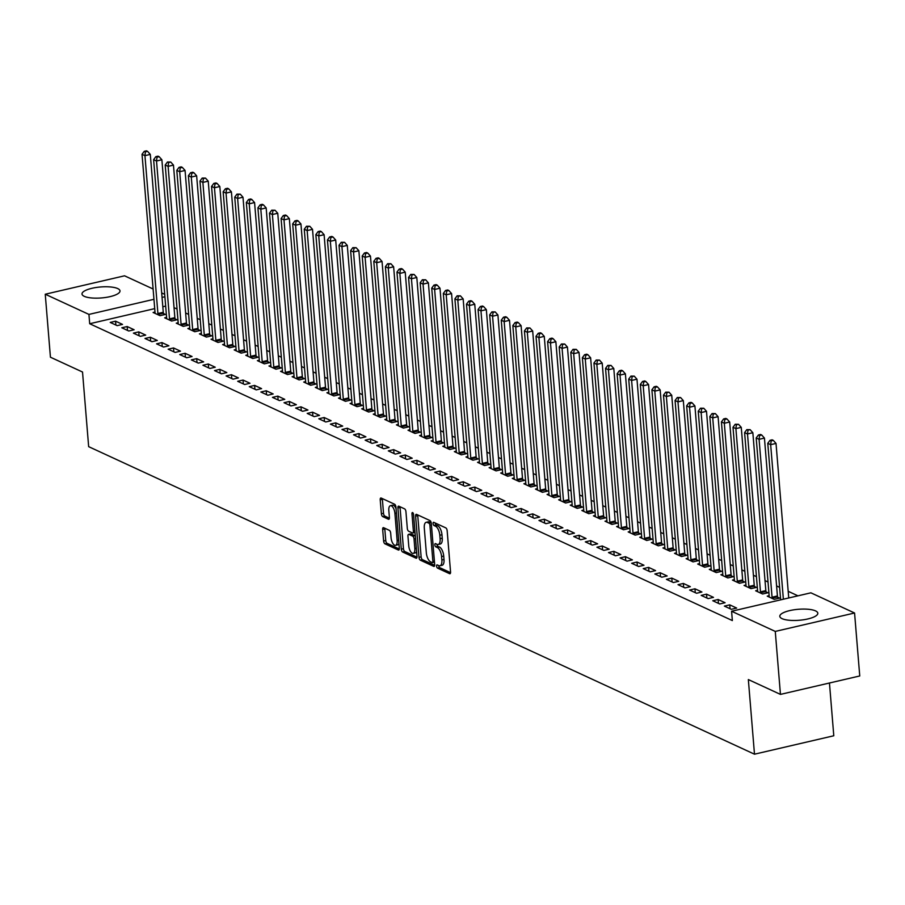<?xml version="1.0" encoding="UTF-8"?>
<svg xmlns="http://www.w3.org/2000/svg" width="905" height="905" viewBox="0 0 905 905"><rect width="100%" height="100%" fill="white"/><g stroke="black" fill="none" stroke-linecap="round" stroke-linejoin="round"><path stroke-width="1.36" d="M436.595 566.145A1.674 0.735 -103.1 0 0 437.522 568.114L449.604 573.691A2.398 1.041 -103.1 0 0 449.955 573.747A2.398 1.041 -103.1 0 0 450.554 571.926L447.161 530.726A2.398 1.041 -103.1 0 0 445.837 527.909L433.755 522.332A1.674 0.735 -103.1 0 0 433.506 522.298A1.674 0.735 -103.1 0 0 433.088 523.565A1.674 0.735 -103.1 0 0 434.015 525.534L435.577 526.258A7.681 3.337 -103.1 0 1 439.819 535.262L440.102 538.701A7.681 3.337 -103.1 0 1 438.201 544.493A7.681 3.337 -103.1 0 1 437.07 544.346L435.509 543.622A1.674 0.735 -103.1 0 0 435.26 543.588A1.674 0.735 -103.1 0 0 434.841 544.855A1.674 0.735 -103.1 0 0 435.769 546.824L437.33 547.548A7.681 3.337 -103.1 0 1 441.572 556.552L441.855 559.991A7.681 3.337 -103.1 0 1 439.954 565.783A7.681 3.337 -103.1 0 1 438.823 565.625L437.251 564.912A1.674 0.735 -103.1 0 0 437.002 564.878A1.674 0.735 -103.1 0 0 436.595 566.145M438.733 565.591A1.674 0.735 -103.1 0 0 438.733 565.648A1.674 0.735 -103.1 0 0 439.66 567.616L450.554 572.65M435.226 523.011A1.674 0.735 -103.1 0 0 435.237 523.067A1.674 0.735 -103.1 0 0 436.165 525.036L437.726 525.76L435.577 526.258M436.979 544.301A1.674 0.735 -103.1 0 0 436.979 544.358A1.674 0.735 -103.1 0 0 437.907 546.326L439.479 547.05L437.33 547.548M117.729 288.571A19.062 5.498 175.3 0 1 120.003 290.901A19.062 5.498 175.3 0 1 105.885 297.428A19.062 5.498 175.3 0 1 84.289 296.342A19.062 5.498 175.3 0 1 82.004 294.023A19.062 5.498 175.3 0 1 96.134 287.496A19.062 5.498 175.3 0 1 117.729 288.571M815.529 610.886A19.062 5.498 175.3 0 1 817.815 613.205A19.062 5.498 175.3 0 1 803.697 619.744A19.062 5.498 175.3 0 1 782.101 618.658A19.062 5.498 175.3 0 1 779.816 616.339A19.062 5.498 175.3 0 1 793.934 609.8A19.062 5.498 175.3 0 1 815.529 610.886M383.618 527.694A2.398 1.041 -103.1 0 0 383.256 527.638A2.398 1.041 -103.1 0 0 382.668 529.448L383.618 541.009A2.398 1.041 -103.1 0 0 384.942 543.826L398.358 550.025A2.398 1.041 -103.1 0 0 398.72 550.07A2.398 1.041 -103.1 0 0 399.309 548.26L395.926 507.06A2.398 1.041 -103.1 0 0 394.603 504.243L381.175 498.044A2.398 1.041 -103.1 0 0 380.824 497.999A2.398 1.041 -103.1 0 0 380.224 499.809L381.378 513.769A2.398 1.041 -103.1 0 0 382.702 516.585L388.449 519.244A2.398 1.041 -103.1 0 0 388.799 519.289A2.398 1.041 -103.1 0 0 389.399 517.479L388.822 510.556A6.414 2.794 -103.1 0 1 390.417 505.703A6.414 2.794 -103.1 0 1 394.908 513.361L397.137 540.489A6.414 2.794 -103.1 0 1 395.553 545.33A6.414 2.794 -103.1 0 1 391.051 537.683L390.689 533.158A2.398 1.041 -103.1 0 0 389.354 530.341L383.618 527.694M154.721 308.628L89.697 323.741L732.349 620.57L731.591 611.248L810.891 592.82L854.569 613.002L775.268 631.418L731.591 611.248M89.697 323.741L88.939 314.408L45.25 294.227L124.551 275.81L153.115 289M854.569 613.002L859.75 675.967L780.449 694.395L748.345 679.565L754.487 754.193L88.656 446.651L82.525 372.023L50.431 357.204L45.25 294.227M780.449 694.395L775.268 631.418M418.992 557.356A2.398 1.041 -103.1 0 0 420.316 560.161L433.733 566.36A2.398 1.041 -103.1 0 0 434.095 566.417A2.398 1.041 -103.1 0 0 434.683 564.607L431.3 523.395A2.398 1.041 -103.1 0 0 429.977 520.579L416.549 514.379A2.398 1.041 -103.1 0 0 416.198 514.334A2.398 1.041 -103.1 0 0 415.599 516.144L418.992 557.356L421.13 556.858A2.398 1.041 -103.1 0 0 422.454 559.663L434.683 565.32M416.051 558.193L402.623 551.993A2.398 1.041 -103.1 0 1 401.3 549.188L397.917 507.977A2.398 1.041 -103.1 0 1 398.505 506.167A2.398 1.041 -103.1 0 1 398.867 506.212L404.603 508.87A2.398 1.041 -103.1 0 1 405.938 511.687L407.307 528.396A2.398 1.041 -103.1 0 0 408.63 531.212L412.442 532.966A2.398 1.041 -103.1 0 0 412.793 533.011A2.398 1.041 -103.1 0 0 413.393 531.201L411.967 513.802A1.674 0.735 -103.1 0 1 412.375 512.535A1.674 0.735 -103.1 0 1 413.551 514.538L417.001 556.428A2.398 1.041 -103.1 0 1 416.402 558.249A2.398 1.041 -103.1 0 1 416.051 558.193L416.696 558.046M754.487 754.193L833.788 735.765L829.455 683.004M127.175 326.535L121.813 327.78L128.759 330.992L134.121 329.748L127.175 326.535L127.492 330.404M166.588 317.372L164.676 317.825L171.633 321.037L176.984 319.793L175.118 318.922M150.343 337.237L144.992 338.481L151.938 341.694L157.3 340.45L150.343 337.237L150.66 341.106M189.767 328.085L187.855 328.526L194.801 331.739L200.163 330.495L198.286 329.624M173.522 347.95L168.16 349.194L175.118 352.407L180.468 351.151L173.522 347.95L173.839 351.807M212.947 338.787L211.023 339.228L217.981 342.441L223.343 341.196L221.465 340.325M196.69 358.652L191.34 359.896L198.286 363.109L203.648 361.864L196.69 358.652L197.019 362.52M236.115 349.488L234.203 349.93L241.16 353.142L246.511 351.898L244.644 351.038M219.87 369.353L214.508 370.598L221.465 373.81L226.827 372.566L219.87 369.353L220.186 373.222M259.294 360.19L257.382 360.643L264.328 363.855L269.69 362.611L267.812 361.74M243.049 380.055L237.687 381.299L244.644 384.512L249.995 383.268L243.049 380.055L243.366 383.924M282.473 370.903L280.55 371.344L287.507 374.557L292.869 373.313L290.991 372.441M266.217 390.768L260.866 392.012L267.812 395.225L273.174 393.969L266.217 390.768L266.534 394.625M305.641 381.605L303.729 382.046L310.687 385.259L316.037 384.014L314.159 383.143M289.396 401.469L284.034 402.714L290.991 405.926L296.354 404.682L289.396 401.469L289.713 405.338M328.82 392.306L326.909 392.759L333.855 395.96L339.217 394.716L337.339 393.856M312.576 412.171L307.214 413.415L314.171 416.628L319.522 415.384L312.576 412.171L312.892 416.04M352 403.008L350.077 403.46L357.034 406.673L362.396 405.429L360.518 404.558M335.744 422.873L330.393 424.117L337.339 427.33L342.701 426.085L335.744 422.873L336.06 426.741M375.168 413.721L373.256 414.162L380.213 417.375L385.564 416.13L383.686 415.259M358.923 433.586L353.561 434.83L360.518 438.043L365.88 436.798L358.923 433.586L359.24 437.443M398.347 424.422L396.435 424.864L403.381 428.076L408.743 426.832L406.865 425.972M382.102 444.287L376.74 445.531L383.697 448.744L389.048 447.5L382.102 444.287L382.419 448.156M421.515 435.124L419.603 435.577L426.56 438.778L431.911 437.534L430.045 436.674M405.27 454.989L399.92 456.233L406.865 459.446L412.228 458.202L405.27 454.989L405.587 458.858M444.694 445.826L442.783 446.278L449.728 449.491L455.091 448.247L453.213 447.375M428.45 465.69L423.088 466.935L430.045 470.148L435.396 468.903L428.45 465.69L428.766 469.559M467.874 456.539L465.962 456.98L472.908 460.193L478.27 458.948L476.392 458.077M451.629 476.403L446.267 477.648L453.213 480.86L458.575 479.616L451.629 476.403L451.946 480.261M491.042 467.24L489.13 467.681L496.087 470.894L501.438 469.65L499.571 468.79M474.797 487.105L469.435 488.349L476.392 491.562L481.754 490.318L474.797 487.105L475.114 490.974M514.221 477.942L512.309 478.394L519.255 481.596L524.617 480.351L522.739 479.492M497.976 497.807L492.614 499.051L499.571 502.264L504.922 501.019L497.976 497.807L498.293 501.675M537.4 488.655L535.477 489.096L542.434 492.309L547.797 491.064L545.919 490.193M521.144 508.508L515.793 509.764L522.739 512.965L528.101 511.721L521.144 508.508L521.472 512.377M560.568 499.356L558.657 499.798L565.614 503.01L570.965 501.766L569.098 500.895M544.324 519.221L538.961 520.466L545.919 523.678L551.281 522.434L544.324 519.221L544.64 523.09M583.748 510.058L581.836 510.499L588.782 513.712L594.144 512.468L592.266 511.608M567.503 529.923L562.141 531.167L569.098 534.38L574.449 533.135L567.503 529.923L567.82 533.792M606.927 520.76L605.004 521.212L611.961 524.414L617.323 523.169L615.445 522.309M590.671 540.624L585.32 541.869L592.266 545.082L597.628 543.837L590.671 540.624L590.988 544.493M630.095 531.473L628.183 531.914L635.14 535.127L640.491 533.882L638.613 533.011M613.85 551.326L608.488 552.582L615.445 555.783L620.807 554.539L613.85 551.326L614.167 555.195M653.274 542.174L651.362 542.615L658.308 545.828L663.67 544.584L661.793 543.713M637.03 562.039L631.667 563.283L638.625 566.496L643.975 565.252L637.03 562.039L637.346 565.908M676.442 552.876L674.53 553.317L681.488 556.53L686.85 555.285L684.972 554.426M660.198 572.741L654.847 573.985L661.793 577.198L667.155 575.953L660.198 572.741L660.514 576.609M699.622 563.577L697.71 564.03L704.667 567.231L710.018 565.987L708.14 565.127M683.377 583.442L678.015 584.687L684.972 587.899L690.334 586.655L683.377 583.442L683.694 587.311M722.801 574.29L720.889 574.732L727.835 577.944L733.197 576.7L731.319 575.829M706.556 594.155L701.194 595.4L708.151 598.601L713.502 597.357L706.556 594.155L706.873 598.013M745.969 584.992L744.057 585.433L751.014 588.646L756.365 587.402L754.499 586.531M729.724 604.857L724.373 606.101L731.319 609.314L736.681 608.07L729.724 604.857L730.041 608.726M769.148 595.694L767.236 596.135L774.182 599.348L779.544 598.103L777.667 597.243M165.66 306.094L162.821 306.75M797.961 595.829L788.187 591.304M779.612 587.345L776.592 585.954M768.017 581.994L765.008 580.603M756.433 576.643L753.424 575.252M744.849 571.293L741.829 569.901M733.265 565.942L730.245 564.55M721.67 560.591L718.661 559.2M710.086 555.229L707.065 553.837M698.502 549.878L695.481 548.487M686.906 544.527L683.897 543.136M675.322 539.176L672.302 537.785M663.738 533.826L660.718 532.434M652.143 528.475L649.134 527.083M640.559 523.124L637.539 521.733M628.975 517.773L625.955 516.37M617.38 512.411L614.371 511.02M605.796 507.06L602.787 505.669M594.212 501.709L591.191 500.318M582.616 496.359L579.607 494.967M571.032 491.008L568.023 489.616M559.448 485.657L556.428 484.266M547.853 480.306L544.844 478.915M536.269 474.955L533.26 473.553M524.685 469.593L521.665 468.202M513.09 464.242L510.081 462.851M501.506 458.892L498.497 457.5M489.922 453.541L486.901 452.149M478.326 448.19L475.317 446.798M466.742 442.839L463.733 441.448M455.158 437.488L452.138 436.097M443.574 432.138L440.554 430.735M431.979 426.775L428.97 425.384M420.395 421.425L417.375 420.033M408.811 416.074L405.791 414.682M397.216 410.723L394.207 409.332M385.632 405.372L382.611 403.981M374.048 400.021L371.027 398.63M362.452 394.671L359.443 393.279M350.869 389.308L347.848 387.917M339.285 383.958L336.264 382.566M327.689 378.607L324.68 377.215M316.105 373.256L313.096 371.865M304.521 367.905L301.501 366.514M292.926 362.554L289.917 361.163M281.342 357.204L278.333 355.812M269.758 351.853L266.737 350.45M258.163 346.491L255.153 345.099M246.579 341.14L243.569 339.748M234.995 335.789L231.974 334.398M223.399 330.438L220.39 329.047M211.815 325.087L208.806 323.696M200.231 319.737L197.211 318.345M188.636 314.386L185.627 312.994M177.052 309.035L174.043 307.632M757.564 590.343L755.652 590.784L762.598 593.997L767.96 592.752L766.083 591.893M718.14 599.506L712.778 600.75L719.735 603.963L725.086 602.719L718.14 599.506L718.457 603.364M734.385 579.641L732.473 580.082L739.419 583.295L744.781 582.051L742.903 581.18M694.961 588.793L689.61 590.037L696.556 593.25L701.918 592.006L694.961 588.793L695.278 592.662M711.206 568.928L709.294 569.381L716.251 572.594L721.602 571.349L719.735 570.478M671.793 578.091L666.431 579.336L673.388 582.549L678.739 581.304L671.793 578.091L672.11 581.96M688.038 558.227L686.126 558.668L693.072 561.881L698.434 560.636L696.556 559.776M648.614 567.39L643.251 568.634L650.209 571.847L655.571 570.602L648.614 567.39L648.93 571.259M664.858 547.525L662.946 547.966L669.904 551.179L675.254 549.935L673.377 549.064M625.434 556.688L620.083 557.933L627.029 561.145L632.391 559.89L625.434 556.688L625.751 560.546M641.69 536.823L639.767 537.265L646.724 540.477L652.086 539.233L650.209 538.362M602.266 545.975L596.904 547.22L603.861 550.432L609.212 549.188L602.266 545.975L602.583 549.844M618.511 526.11L616.599 526.563L623.545 529.776L628.907 528.531L627.029 527.66M579.087 535.274L573.725 536.518L580.682 539.731L586.044 538.486L579.087 535.274L579.404 539.142M595.332 515.409L593.42 515.85L600.377 519.063L605.728 517.818L603.85 516.959M555.908 524.572L550.557 525.816L557.503 529.029L562.865 527.785L555.908 524.572L556.236 528.441M572.164 504.707L570.24 505.148L577.198 508.361L582.56 507.117L580.682 506.246M532.74 513.87L527.377 515.115L534.335 518.327L539.685 517.072L532.74 513.87L533.056 517.728M548.984 494.006L547.073 494.447L554.018 497.66L559.381 496.415L557.503 495.544M509.56 503.157L504.198 504.402L511.155 507.615L516.517 506.37L509.56 503.157L509.877 507.026M525.805 483.293L523.893 483.745L530.85 486.958L536.201 485.714L534.335 484.842M486.381 492.456L481.03 493.7L487.976 496.913L493.338 495.669L486.381 492.456L486.709 496.325M502.637 472.591L500.714 473.032L507.671 476.245L513.033 475.001L511.155 474.141M463.213 481.754L457.851 482.999L464.808 486.211L470.159 484.967L463.213 481.754L463.53 485.623M479.458 461.889L477.546 462.331L484.492 465.543L489.854 464.299L487.976 463.428M440.034 471.053L434.683 472.297L441.629 475.498L446.991 474.254L440.034 471.053L440.35 474.91M456.278 451.188L454.367 451.629L461.324 454.842L466.675 453.597L464.808 452.726M416.866 460.34L411.504 461.584L418.449 464.797L423.812 463.552L416.866 460.34L417.182 464.208M433.11 440.475L431.199 440.927L438.144 444.14L443.507 442.884L441.629 442.025M393.686 449.638L388.324 450.882L395.281 454.095L400.644 452.851L393.686 449.638L394.003 453.507M409.931 429.773L408.019 430.214L414.965 433.427L420.327 432.183L418.449 431.323M370.507 438.936L365.156 440.181L372.102 443.393L377.464 442.149L370.507 438.936L370.824 442.805M386.752 419.072L384.84 419.513L391.797 422.726L397.159 421.481L395.281 420.61M347.339 428.235L341.977 429.479L348.934 432.681L354.285 431.436L347.339 428.235L347.656 432.092M363.584 408.37L361.672 408.811L368.618 412.024L373.98 410.78L372.102 409.908M324.16 417.522L318.798 418.766L325.755 421.979L331.117 420.735L324.16 417.522L324.476 421.391M340.404 397.657L338.493 398.11L345.45 401.322L350.801 400.067L348.923 399.207M300.98 406.82L295.63 408.065L302.575 411.277L307.938 410.033L300.98 406.82L301.297 410.689M317.236 386.955L315.313 387.397L322.271 390.609L327.633 389.365L325.755 388.505M277.812 396.119L272.45 397.363L279.407 400.576L284.758 399.331L277.812 396.119L278.129 399.987M294.057 376.254L292.145 376.695L299.091 379.908L304.453 378.663L302.575 377.792M254.633 385.406L249.271 386.661L256.228 389.863L261.59 388.618L254.633 385.406L254.95 389.274M270.878 365.552L268.966 365.993L275.923 369.206L281.274 367.962L279.396 367.091M231.454 374.704L226.103 375.948L233.049 379.161L238.411 377.917L231.454 374.704L231.782 378.573M247.71 354.839L245.787 355.292L252.744 358.493L258.106 357.249L256.228 356.389M208.286 364.002L202.924 365.247L209.881 368.459L215.232 367.215L208.286 364.002L208.603 367.871M224.531 344.138L222.619 344.579L229.565 347.792L234.927 346.547L233.049 345.687M185.106 353.301L179.744 354.545L186.702 357.758L192.064 356.513L185.106 353.301L185.423 357.17M201.351 333.436L199.439 333.877L206.397 337.09L211.747 335.846L209.881 334.974M161.938 342.588L156.576 343.843L163.522 347.045L168.884 345.801L161.938 342.588L162.255 346.457M178.183 322.734L176.26 323.176L183.217 326.388L188.579 325.144L186.702 324.273M138.759 331.886L133.397 333.131L140.354 336.343L145.705 335.099L138.759 331.886L139.076 335.755M155.004 312.021L153.092 312.474L160.038 315.675L165.4 314.431L163.522 313.571M115.58 321.185L110.229 322.429L117.175 325.642L122.537 324.397L115.58 321.185L115.897 325.053M164.902 296.761L162.052 297.417M153.963 299.306L88.939 314.408M161.69 292.96L164.699 294.351M439.954 565.783L442.093 565.286A7.681 3.337 -103.1 0 0 444.004 559.482L441.855 559.991M439.479 547.05A7.681 3.337 -103.1 0 1 443.722 556.055L444.004 559.482M438.201 544.493L440.35 543.995A7.681 3.337 -103.1 0 0 442.251 538.204L440.102 538.701M437.726 525.76A7.681 3.337 -103.1 0 1 441.968 534.765L442.251 538.204M417.748 514.934A2.398 1.041 -103.1 0 0 417.748 515.646L421.13 556.858M432.217 562.582A1.674 0.735 -103.1 0 0 432.466 562.616A1.674 0.735 -103.1 0 0 432.884 561.349L429.909 525.183A1.674 0.735 -103.1 0 0 428.981 523.214L427.33 522.445A7.681 3.337 -103.1 0 0 426.198 522.298A7.681 3.337 -103.1 0 0 424.298 528.09L426.334 552.819A7.681 3.337 -103.1 0 0 430.576 561.824L432.217 562.582M432.681 562.48L434.366 562.084A1.674 0.735 -103.1 0 0 434.479 562.118M431.199 522.751A1.674 0.735 -103.1 0 0 431.131 522.717L428.981 523.214M426.198 522.298L428.348 521.8A7.681 3.337 -103.1 0 1 429.479 521.947L431.131 522.717M417.001 557.152L404.773 551.496L402.623 551.993M400.055 506.766A2.398 1.041 -103.1 0 0 400.055 507.479L403.449 548.679A2.398 1.041 -103.1 0 0 404.773 551.496M408.732 545.738A6.414 2.794 -103.1 0 0 413.223 553.385A6.414 2.794 -103.1 0 0 414.818 548.543L414.038 538.984A2.398 1.041 -103.1 0 0 412.703 536.167L408.902 534.414A2.398 1.041 -103.1 0 0 408.54 534.369A2.398 1.041 -103.1 0 0 407.951 536.179L408.732 545.738M413.223 553.385L415.372 552.887A6.414 2.794 -103.1 0 0 416.605 551.586M415.327 536.077A2.398 1.041 -103.1 0 0 414.852 535.669L412.703 536.167M410.384 534.063A2.398 1.041 -103.1 0 1 410.689 533.871A2.398 1.041 -103.1 0 1 411.04 533.916L414.852 535.669M395.553 545.33L397.691 544.833A6.414 2.794 -103.1 0 0 398.924 543.532M396.062 508.701A6.414 2.794 -103.1 0 0 392.555 505.205L390.417 505.703M382.374 498.598A2.398 1.041 -103.1 0 0 382.374 499.311L383.516 513.271A2.398 1.041 -103.1 0 0 384.84 516.088L389.399 518.192M384.806 528.237A2.398 1.041 -103.1 0 0 384.806 528.95L385.756 540.511A2.398 1.041 -103.1 0 0 387.08 543.328L399.309 548.973M788.73 597.967L776.026 443.427L770.664 444.672L767.768 443.326L780.642 599.845M783.368 599.212L770.664 444.672L771.15 440.859L773.3 440.362L772.146 439.83L769.997 440.328L771.15 440.859M767.768 443.326L769.997 440.328M773.3 440.362L776.026 443.427M777.983 598.465L777.576 596.87A2.444 1.063 76.9 0 1 777.418 595.954L764.442 438.077L759.08 439.321L756.184 437.975L769.159 595.863A2.444 1.063 76.9 0 1 769.148 596.7L769.114 597.006M772.316 598.488L772.214 598.115A2.444 1.063 76.9 0 1 772.056 597.198L759.08 439.321L759.567 435.509L761.716 435.011L760.551 434.479L758.413 434.977L759.567 435.509M756.184 437.975L758.413 434.977M761.716 435.011L764.442 438.077M766.399 593.114L765.981 591.508A2.444 1.063 76.9 0 1 765.834 590.603L752.847 432.714L747.496 433.959L744.6 432.624L757.576 590.513A2.444 1.063 76.9 0 1 757.564 591.338L757.519 591.655M760.72 593.137L760.63 592.764A2.444 1.063 76.9 0 1 760.472 591.847L747.496 433.959L747.983 430.158L750.121 429.66L746.817 429.626L747.983 430.158M744.6 432.624L746.817 429.626M750.121 429.66L752.847 432.714M754.815 587.764L754.397 586.157A2.444 1.063 76.9 0 1 754.238 585.252L741.263 427.364L735.901 428.608L733.005 427.273L745.992 585.162A2.444 1.063 76.9 0 1 745.98 585.988L745.935 586.304M749.136 587.775L749.035 587.402A2.444 1.063 76.9 0 1 748.888 586.497L735.901 428.608L736.399 424.807L738.537 424.309L735.233 424.264L736.399 424.807M733.005 427.273L735.233 424.264M738.537 424.309L741.263 427.364M743.22 582.413L742.813 580.806A2.444 1.063 76.9 0 1 742.654 579.901L729.679 422.013L724.317 423.257L721.421 421.922L734.396 579.811A2.444 1.063 76.9 0 1 734.385 580.637L734.351 580.953M737.552 582.424L737.451 582.051A2.444 1.063 76.9 0 1 737.292 581.146L724.317 423.257L724.803 419.456L726.953 418.958L725.787 418.415L723.649 418.913L724.803 419.456M721.421 421.922L723.649 418.913M726.953 418.958L729.679 422.013M731.636 577.062L731.217 575.456A2.444 1.063 76.9 0 1 731.07 574.551L718.084 416.662L712.733 417.906L709.837 416.572L722.812 574.449A2.444 1.063 76.9 0 1 722.801 575.286L722.756 575.591M725.957 577.073L725.867 576.7A2.444 1.063 76.9 0 1 725.708 575.795L712.733 417.906L713.219 414.105L715.357 413.608L712.054 413.562L713.219 414.105M709.837 416.572L712.054 413.562M715.357 413.608L718.084 416.662M720.052 571.711L719.633 570.105A2.444 1.063 76.9 0 1 719.475 569.2L706.5 411.311L701.137 412.556L698.241 411.221L711.228 569.098A2.444 1.063 76.9 0 1 711.217 569.935L711.172 570.24M714.373 571.722L714.271 571.349A2.444 1.063 76.9 0 1 714.124 570.444L701.137 412.556L701.635 408.743L703.773 408.246L700.47 408.212L701.635 408.743M698.241 411.221L700.47 408.212M703.773 408.246L706.5 411.311M708.457 566.349L708.049 564.754A2.444 1.063 76.9 0 1 707.891 563.838L694.916 405.96L689.553 407.205L686.657 405.87L699.633 563.747A2.444 1.063 76.9 0 1 699.622 564.584L699.588 564.89M702.789 566.372L702.687 565.998A2.444 1.063 76.9 0 1 702.529 565.082L689.553 407.205L690.04 403.392L692.189 402.895L691.024 402.363L688.886 402.861L690.04 403.392M686.657 405.87L688.886 402.861M692.189 402.895L694.916 405.96M696.873 560.998L696.465 559.403A2.444 1.063 76.9 0 1 696.307 558.487L683.32 400.61L677.969 401.854L675.073 400.508L688.049 558.396A2.444 1.063 76.9 0 1 688.038 559.233L687.992 559.539M691.194 561.021L691.103 560.648A2.444 1.063 76.9 0 1 690.945 559.731L677.969 401.854L678.456 398.042L680.594 397.544L677.291 397.51L678.456 398.042M675.073 400.508L677.291 397.51M680.594 397.544L683.32 400.61M685.289 555.647L684.87 554.052A2.444 1.063 76.9 0 1 684.712 553.136L671.736 395.247L666.374 396.503L663.478 395.157L676.465 553.046A2.444 1.063 76.9 0 1 676.454 553.871L676.408 554.188M679.61 555.67L679.519 555.297A2.444 1.063 76.9 0 1 679.361 554.38L666.374 396.503L666.872 392.691L669.01 392.193L665.707 392.159L666.872 392.691M663.478 395.157L665.707 392.159M669.01 392.193L671.736 395.247M673.693 550.297L673.286 548.69A2.444 1.063 76.9 0 1 673.128 547.785L660.152 389.897L654.79 391.141L651.894 389.806L664.87 547.695A2.444 1.063 76.9 0 1 664.858 548.521L664.824 548.837M668.026 550.319L667.924 549.935A2.444 1.063 76.9 0 1 667.766 549.03L654.79 391.141L655.277 387.34L657.426 386.842L656.261 386.311L654.123 386.808L655.277 387.34M651.894 389.806L654.123 386.808M657.426 386.842L660.152 389.897M662.109 544.946L661.702 543.339A2.444 1.063 76.9 0 1 661.544 542.434L648.557 384.546L643.206 385.79L640.31 384.455L653.286 542.344A2.444 1.063 76.9 0 1 653.274 543.17L653.229 543.486M656.43 544.957L656.34 544.584A2.444 1.063 76.9 0 1 656.182 543.679L643.206 385.79L643.693 381.989L645.831 381.491L644.677 380.948L642.539 381.446L643.693 381.989M640.31 384.455L642.539 381.446M645.831 381.491L648.557 384.546M650.525 539.595L650.107 537.989A2.444 1.063 76.9 0 1 649.948 537.084L636.973 379.195L631.611 380.439L628.715 379.105L641.702 536.993A2.444 1.063 76.9 0 1 641.69 537.819L641.645 538.136M644.846 539.606L644.756 539.233A2.444 1.063 76.9 0 1 644.598 538.328L631.611 380.439L632.109 376.638L634.247 376.141L630.943 376.095L632.109 376.638M628.715 379.105L630.943 376.095M634.247 376.141L636.973 379.195M638.93 534.244L638.523 532.638A2.444 1.063 76.9 0 1 638.364 531.733L625.389 373.844L620.027 375.089L617.131 373.754L630.106 531.631A2.444 1.063 76.9 0 1 630.095 532.468L630.061 532.774M633.262 534.255L633.161 533.882A2.444 1.063 76.9 0 1 633.014 532.977L620.027 375.089L620.513 371.288L622.663 370.79L621.497 370.247L619.359 370.745L620.513 371.288M617.131 373.754L619.359 370.745M622.663 370.79L625.389 373.844M627.346 528.893L626.939 527.287A2.444 1.063 76.9 0 1 626.78 526.382L613.794 368.493L608.443 369.738L605.547 368.403L618.522 526.28A2.444 1.063 76.9 0 1 618.511 527.117L618.466 527.423M621.667 528.905L621.577 528.531A2.444 1.063 76.9 0 1 621.418 527.626L608.443 369.738L608.929 365.925L611.067 365.428L607.775 365.394L608.929 365.925M605.547 368.403L607.775 365.394M611.067 365.428L613.794 368.493M615.762 523.531L615.343 521.936A2.444 1.063 76.9 0 1 615.196 521.02L602.21 363.143L596.848 364.387L593.952 363.041L606.938 520.929A2.444 1.063 76.9 0 1 606.927 521.766L606.882 522.072M610.083 523.554L609.993 523.181A2.444 1.063 76.9 0 1 609.834 522.264L596.848 364.387L597.345 360.575L599.483 360.077L596.18 360.043L597.345 360.575M593.952 363.041L596.18 360.043M599.483 360.077L602.21 363.143M604.178 518.18L603.759 516.585A2.444 1.063 76.9 0 1 603.601 515.669L590.626 357.792L585.264 359.036L582.367 357.69L595.343 515.579A2.444 1.063 76.9 0 1 595.332 516.416L595.298 516.721M598.499 518.203L598.397 517.83A2.444 1.063 76.9 0 1 598.25 516.913L585.264 359.036L585.75 355.224L587.899 354.726L586.734 354.194L584.596 354.692L585.75 355.224M582.367 357.69L584.596 354.692M587.899 354.726L590.626 357.792M592.583 512.83L592.175 511.235A2.444 1.063 76.9 0 1 592.017 510.318L579.03 352.43L573.68 353.685L570.784 352.339L583.759 510.228A2.444 1.063 76.9 0 1 583.748 511.054L583.714 511.37M586.904 512.852L586.813 512.479A2.444 1.063 76.9 0 1 586.655 511.563L573.68 353.685L574.166 349.873L576.304 349.375L573.012 349.341L574.166 349.873M570.784 352.339L573.012 349.341M576.304 349.375L579.03 352.43M580.999 507.479L580.58 505.872A2.444 1.063 76.9 0 1 580.433 504.967L567.446 347.079L562.084 348.323L559.188 346.988L572.175 504.877A2.444 1.063 76.9 0 1 572.164 505.703L572.118 506.019M575.32 507.49L575.229 507.117A2.444 1.063 76.9 0 1 575.071 506.212L562.084 348.323L562.582 344.522L564.72 344.024L561.417 343.99L562.582 344.522M559.188 346.988L561.417 343.99M564.72 344.024L567.446 347.079M569.415 502.128L568.996 500.522A2.444 1.063 76.9 0 1 568.838 499.617L555.862 341.728L550.5 342.972L547.604 341.638L560.591 499.526A2.444 1.063 76.9 0 1 560.568 500.352L560.534 500.669M563.736 502.139L563.634 501.766A2.444 1.063 76.9 0 1 563.487 500.861L550.5 342.972L550.987 339.171L553.136 338.674L551.971 338.131L549.833 338.628L550.987 339.171M547.604 341.638L549.833 338.628M553.136 338.674L555.862 341.728M557.819 496.777L557.412 495.171A2.444 1.063 76.9 0 1 557.254 494.266L544.267 336.377L538.916 337.622L536.02 336.287L548.996 494.175A2.444 1.063 76.9 0 1 548.984 495.001L548.95 495.318M552.152 496.788L552.05 496.415A2.444 1.063 76.9 0 1 551.892 495.51L538.916 337.622L539.403 333.821L541.552 333.323L540.387 332.78L538.249 333.278L539.403 333.821M536.02 336.287L538.249 333.278M541.552 333.323L544.267 336.377M546.235 491.426L545.817 489.82A2.444 1.063 76.9 0 1 545.67 488.915L532.683 331.026L527.321 332.271L524.425 330.936L537.412 488.813A2.444 1.063 76.9 0 1 537.4 489.65L537.355 489.956M540.557 491.438L540.466 491.064A2.444 1.063 76.9 0 1 540.308 490.159L527.321 332.271L527.819 328.458L529.957 327.961L526.653 327.927L527.819 328.458M524.425 330.936L526.653 327.927M529.957 327.961L532.683 331.026M534.651 486.076L534.233 484.469A2.444 1.063 76.9 0 1 534.074 483.564L521.099 325.676L515.737 326.92L512.841 325.585L525.828 483.462A2.444 1.063 76.9 0 1 525.805 484.299L525.771 484.605M528.973 486.087L528.871 485.714A2.444 1.063 76.9 0 1 528.724 484.809L515.737 326.92L516.223 323.108L518.373 322.61L517.207 322.078L515.069 322.576L516.223 323.108M512.841 325.585L515.069 322.576M518.373 322.61L521.099 325.676M523.056 480.713L522.649 479.118A2.444 1.063 76.9 0 1 522.49 478.202L509.515 320.325L504.153 321.569L501.257 320.223L514.232 478.112A2.444 1.063 76.9 0 1 514.221 478.949L514.187 479.254M517.389 480.736L517.287 480.363A2.444 1.063 76.9 0 1 517.128 479.446L504.153 321.569L504.639 317.757L506.789 317.259L505.624 316.727L503.485 317.225L504.639 317.757M501.257 320.223L503.485 317.225M506.789 317.259L509.515 320.325M511.472 475.363L511.054 473.768A2.444 1.063 76.9 0 1 510.906 472.851L497.92 314.974L492.569 316.218L489.662 314.872L502.648 472.761A2.444 1.063 76.9 0 1 502.637 473.598L502.592 473.903M505.793 475.385L505.703 475.012A2.444 1.063 76.9 0 1 505.544 474.096L492.569 316.218L493.055 312.406L495.193 311.908L491.89 311.874L493.055 312.406M489.662 314.872L491.89 311.874M495.193 311.908L497.92 314.974M499.888 470.012L499.47 468.417A2.444 1.063 76.9 0 1 499.311 467.5L486.336 309.612L480.974 310.856L478.078 309.521L491.064 467.41A2.444 1.063 76.9 0 1 491.053 468.236L491.008 468.552M494.209 470.034L494.107 469.661A2.444 1.063 76.9 0 1 493.96 468.745L480.974 310.856L481.46 307.055L483.609 306.557L482.444 306.026L480.306 306.524L481.46 307.055M478.078 309.521L480.306 306.524M483.609 306.557L486.336 309.612M488.293 464.661L487.885 463.055A2.444 1.063 76.9 0 1 487.727 462.15L474.752 304.261L469.39 305.505L466.494 304.171L479.469 462.059A2.444 1.063 76.9 0 1 479.458 462.885L479.424 463.202M482.625 464.672L482.523 464.299A2.444 1.063 76.9 0 1 482.365 463.394L469.39 305.505L469.876 301.704L472.025 301.207L470.86 300.675L468.722 301.173L469.876 301.704M466.494 304.171L468.722 301.173M472.025 301.207L474.752 304.261M476.709 459.31L476.29 457.704A2.444 1.063 76.9 0 1 476.143 456.799L463.156 298.91L457.806 300.155L454.898 298.82L467.885 456.708A2.444 1.063 76.9 0 1 467.874 457.534L467.828 457.851M471.03 459.321L470.939 458.948A2.444 1.063 76.9 0 1 470.781 458.043L457.806 300.155L458.292 296.354L460.43 295.856L457.127 295.811L458.292 296.354M454.898 298.82L457.127 295.811M460.43 295.856L463.156 298.91M465.125 453.959L464.706 452.353A2.444 1.063 76.9 0 1 464.548 451.448L451.572 293.559L446.21 294.804L443.314 293.469L456.301 451.357A2.444 1.063 76.9 0 1 456.29 452.183L456.244 452.5M459.446 453.971L459.344 453.597A2.444 1.063 76.9 0 1 459.197 452.692L446.21 294.804L446.697 291.003L448.846 290.505L447.692 289.962L445.543 290.46L446.697 291.003M443.314 293.469L445.543 290.46M448.846 290.505L451.572 293.559M453.529 448.609L453.122 447.002A2.444 1.063 76.9 0 1 452.964 446.097L439.988 288.209L434.626 289.453L431.73 288.118L444.706 445.995A2.444 1.063 76.9 0 1 444.694 446.832L444.66 447.138M447.862 448.62L447.76 448.247A2.444 1.063 76.9 0 1 447.602 447.342L434.626 289.453L435.113 285.641L437.262 285.143L436.097 284.611L433.959 285.109L435.113 285.641M431.73 288.118L433.959 285.109M437.262 285.143L439.988 288.209M441.945 443.246L441.527 441.651A2.444 1.063 76.9 0 1 441.38 440.735L428.393 282.858L423.042 284.102L420.146 282.767L433.122 440.644A2.444 1.063 76.9 0 1 433.11 441.482L433.065 441.787M436.267 443.269L436.176 442.896A2.444 1.063 76.9 0 1 436.018 441.991L423.042 284.102L423.529 280.29L425.667 279.792L422.364 279.758L423.529 280.29M420.146 282.767L422.364 279.758M425.667 279.792L428.393 282.858M430.361 437.896L429.943 436.301A2.444 1.063 76.9 0 1 429.785 435.384L416.809 277.507L411.447 278.751L408.551 277.405L421.538 435.294A2.444 1.063 76.9 0 1 421.526 436.131L421.481 436.436M424.683 437.918L424.581 437.545A2.444 1.063 76.9 0 1 424.434 436.629L411.447 278.751L411.945 274.939L414.083 274.441L410.78 274.407L411.945 274.939M408.551 277.405L410.78 274.407M414.083 274.441L416.809 277.507M418.766 432.545L418.359 430.95A2.444 1.063 76.9 0 1 418.201 430.033L405.225 272.156L399.863 273.401L396.967 272.054L409.942 429.943A2.444 1.063 76.9 0 1 409.931 430.78L409.897 431.085M413.099 432.567L412.997 432.194A2.444 1.063 76.9 0 1 412.838 431.278L399.863 273.401L400.349 269.588L402.499 269.09L401.334 268.559L399.196 269.057L400.349 269.588M396.967 272.054L399.196 269.057M402.499 269.09L405.225 272.156M407.182 427.194L406.764 425.588A2.444 1.063 76.9 0 1 406.617 424.683L393.63 266.794L388.279 268.038L385.383 266.704L398.358 424.592A2.444 1.063 76.9 0 1 398.347 425.418L398.302 425.735M401.503 427.217L401.413 426.843A2.444 1.063 76.9 0 1 401.254 425.927L388.279 268.038L388.765 264.237L390.903 263.74L387.6 263.706L388.765 264.237M385.383 266.704L387.6 263.706M390.903 263.74L393.63 266.794M395.598 421.843L395.18 420.237A2.444 1.063 76.9 0 1 395.021 419.332L382.046 261.443L376.684 262.688L373.788 261.353L386.774 419.241A2.444 1.063 76.9 0 1 386.763 420.067L386.718 420.384M389.919 421.854L389.829 421.481A2.444 1.063 76.9 0 1 389.67 420.576L376.684 262.688L377.181 258.887L379.319 258.389L378.166 257.846L376.016 258.355L377.181 258.887M373.788 261.353L376.016 258.355M379.319 258.389L382.046 261.443M384.003 416.492L383.596 414.886A2.444 1.063 76.9 0 1 383.437 413.981L370.462 256.092L365.1 257.337L362.204 256.002L375.179 413.89A2.444 1.063 76.9 0 1 375.168 414.716L375.134 415.033M378.335 416.504L378.233 416.13A2.444 1.063 76.9 0 1 378.075 415.225L365.1 257.337L365.586 253.536L367.735 253.038L366.57 252.495L364.432 252.993L365.586 253.536M362.204 256.002L364.432 252.993M367.735 253.038L370.462 256.092M372.419 411.142L372.012 409.535A2.444 1.063 76.9 0 1 371.853 408.63L358.866 250.742L353.516 251.986L350.62 250.651L363.595 408.528A2.444 1.063 76.9 0 1 363.584 409.365L363.539 409.671M366.74 411.153L366.649 410.78A2.444 1.063 76.9 0 1 366.491 409.875L353.516 251.986L354.002 248.185L356.14 247.687L352.837 247.642L354.002 248.185M350.62 250.651L352.837 247.642M356.14 247.687L358.866 250.742M360.835 405.791L360.416 404.184A2.444 1.063 76.9 0 1 360.258 403.279L347.282 245.391L341.92 246.635L339.024 245.3L352.011 403.178A2.444 1.063 76.9 0 1 352 404.015L351.955 404.32M355.156 405.802L355.065 405.429A2.444 1.063 76.9 0 1 354.907 404.524L341.92 246.635L342.418 242.823L344.556 242.325L341.253 242.291L342.418 242.823M339.024 245.3L341.253 242.291M344.556 242.325L347.282 245.391M349.24 400.429L348.832 398.834A2.444 1.063 76.9 0 1 348.674 397.917L335.698 240.04L330.336 241.284L327.44 239.949L340.416 397.827A2.444 1.063 76.9 0 1 340.404 398.664L340.371 398.969M343.572 400.451L343.47 400.078A2.444 1.063 76.9 0 1 343.312 399.173L330.336 241.284L330.823 237.472L332.972 236.974L331.807 236.443L329.669 236.94L330.823 237.472M327.44 239.949L329.669 236.94M332.972 236.974L335.698 240.04M337.656 395.078L337.248 393.483A2.444 1.063 76.9 0 1 337.09 392.566L324.103 234.689L318.752 235.934L315.856 234.587L328.832 392.476A2.444 1.063 76.9 0 1 328.82 393.313L328.775 393.618M331.977 395.1L331.886 394.727A2.444 1.063 76.9 0 1 331.728 393.811L318.752 235.934L319.239 232.121L321.377 231.623L320.223 231.092L318.085 231.59L319.239 232.121M315.856 234.587L318.085 231.59M321.377 231.623L324.103 234.689M326.072 389.727L325.653 388.132A2.444 1.063 76.9 0 1 325.506 387.216L312.519 229.338L307.157 230.583L304.261 229.237L317.248 387.125A2.444 1.063 76.9 0 1 317.236 387.962L317.191 388.268M320.393 389.75L320.302 389.376A2.444 1.063 76.9 0 1 320.144 388.46L307.157 230.583L307.655 226.77L309.793 226.273L306.49 226.239L307.655 226.77M304.261 229.237L306.49 226.239M309.793 226.273L312.519 229.338M314.488 384.376L314.069 382.77A2.444 1.063 76.9 0 1 313.911 381.865L300.935 223.976L295.573 225.221L292.677 223.886L305.652 381.774A2.444 1.063 76.9 0 1 305.641 382.6L305.607 382.917M308.809 384.399L308.707 384.025A2.444 1.063 76.9 0 1 308.56 383.109L295.573 225.221L296.059 221.42L298.209 220.922L297.044 220.39L294.906 220.888L296.059 221.42M292.677 223.886L294.906 220.888M298.209 220.922L300.935 223.976M302.892 379.025L302.485 377.419A2.444 1.063 76.9 0 1 302.327 376.514L289.34 218.625L283.989 219.87L281.093 218.535L294.068 376.423A2.444 1.063 76.9 0 1 294.057 377.249L294.012 377.566M297.213 379.037L297.123 378.663A2.444 1.063 76.9 0 1 296.964 377.758L283.989 219.87L284.475 216.069L286.614 215.571L285.46 215.028L283.322 215.526L284.475 216.069M281.093 218.535L283.322 215.526M286.614 215.571L289.34 218.625M291.308 373.675L290.89 372.068A2.444 1.063 76.9 0 1 290.743 371.163L277.756 213.275L272.394 214.519L269.498 213.184L282.484 371.073A2.444 1.063 76.9 0 1 282.473 371.898L282.428 372.215M285.629 373.686L285.539 373.313A2.444 1.063 76.9 0 1 285.38 372.408L272.394 214.519L272.891 210.718L275.03 210.22L271.726 210.175L272.891 210.718M269.498 213.184L271.726 210.175M275.03 210.22L277.756 213.275M279.724 368.324L279.306 366.717A2.444 1.063 76.9 0 1 279.147 365.812L266.172 207.924L260.81 209.168L257.914 207.833L270.889 365.711A2.444 1.063 76.9 0 1 270.878 366.548L270.844 366.853M274.045 368.335L273.944 367.962A2.444 1.063 76.9 0 1 273.796 367.057L260.81 209.168L261.296 205.367L263.446 204.869L262.28 204.326L260.142 204.824L261.296 205.367M257.914 207.833L260.142 204.824M263.446 204.869L266.172 207.924M268.129 362.973L267.722 361.367A2.444 1.063 76.9 0 1 267.563 360.462L254.577 202.573L249.226 203.817L246.33 202.482L259.305 360.36A2.444 1.063 76.9 0 1 259.294 361.197L259.26 361.502M262.461 362.984L262.36 362.611A2.444 1.063 76.9 0 1 262.201 361.706L249.226 203.817L249.712 200.005L251.862 199.507L250.696 198.976L248.558 199.473L249.712 200.005M246.33 202.482L248.558 199.473M251.862 199.507L254.577 202.573M256.545 357.611L256.126 356.016A2.444 1.063 76.9 0 1 255.979 355.099L242.993 197.222L237.63 198.467L234.734 197.12L247.721 355.009A2.444 1.063 76.9 0 1 247.71 355.846L247.665 356.151M250.866 357.633L250.776 357.26A2.444 1.063 76.9 0 1 250.617 356.344L237.63 198.467L238.128 194.654L240.266 194.156L236.963 194.123L238.128 194.654M234.734 197.12L236.963 194.123M240.266 194.156L242.993 197.222M244.961 352.26L244.542 350.665A2.444 1.063 76.9 0 1 244.384 349.749L231.409 191.871L226.046 193.116L223.15 191.77L236.137 349.658A2.444 1.063 76.9 0 1 236.115 350.495L236.081 350.801M239.282 352.283L239.18 351.909A2.444 1.063 76.9 0 1 239.033 350.993L226.046 193.116L226.533 189.303L228.682 188.806L227.517 188.274L225.379 188.772L226.533 189.303M223.15 191.77L225.379 188.772M228.682 188.806L231.409 191.871M233.366 346.909L232.958 345.314A2.444 1.063 76.9 0 1 232.8 344.398L219.825 186.509L214.462 187.765L211.566 186.419L224.542 344.307A2.444 1.063 76.9 0 1 224.531 345.133L224.497 345.45M227.698 346.932L227.596 346.558A2.444 1.063 76.9 0 1 227.438 345.642L214.462 187.765L214.949 183.953L217.098 183.455L215.933 182.923L213.795 183.421L214.949 183.953M211.566 186.419L213.795 183.421M217.098 183.455L219.825 186.509M221.782 341.558L221.363 339.952A2.444 1.063 76.9 0 1 221.216 339.047L208.229 181.158L202.878 182.403L199.971 181.068L212.958 338.956A2.444 1.063 76.9 0 1 212.947 339.782L212.901 340.099M216.103 341.581L216.012 341.196A2.444 1.063 76.9 0 1 215.854 340.291L202.878 182.403L203.365 178.602L205.503 178.104L202.2 178.07L203.365 178.602M199.971 181.068L202.2 178.07M205.503 178.104L208.229 181.158M210.198 336.208L209.779 334.601A2.444 1.063 76.9 0 1 209.621 333.696L196.645 175.808L191.283 177.052L188.387 175.717L201.374 333.606A2.444 1.063 76.9 0 1 201.351 334.431L201.317 334.748M204.519 336.219L204.417 335.846A2.444 1.063 76.9 0 1 204.27 334.94L191.283 177.052L191.77 173.251L193.919 172.753L192.754 172.21L190.616 172.708L191.77 173.251M188.387 175.717L190.616 172.708M193.919 172.753L196.645 175.808M198.602 330.857L198.195 329.25A2.444 1.063 76.9 0 1 198.037 328.345L185.061 170.457L179.699 171.701L176.803 170.366L189.779 328.255A2.444 1.063 76.9 0 1 189.767 329.081L189.733 329.397M192.935 330.868L192.833 330.495A2.444 1.063 76.9 0 1 192.674 329.59L179.699 171.701L180.186 167.9L182.335 167.402L181.17 166.859L179.032 167.357L180.186 167.9M176.803 170.366L179.032 167.357M182.335 167.402L185.061 170.457M187.018 325.506L186.6 323.9A2.444 1.063 76.9 0 1 186.453 322.995L173.466 165.106L168.115 166.35L165.208 165.015L178.195 322.893A2.444 1.063 76.9 0 1 178.183 323.73L178.138 324.035M181.339 325.517L181.249 325.144A2.444 1.063 76.9 0 1 181.091 324.239L168.115 166.35L168.602 162.549L170.74 162.04L167.436 162.006L168.602 162.549M165.208 165.015L167.436 162.006M170.74 162.04L173.466 165.106M175.434 320.155L175.016 318.549A2.444 1.063 76.9 0 1 174.857 317.644L161.882 159.755L156.52 161L153.624 159.665L166.611 317.542A2.444 1.063 76.9 0 1 166.599 318.379L166.554 318.684M169.755 320.166L169.654 319.793A2.444 1.063 76.9 0 1 169.507 318.888L156.52 161L157.006 157.187L159.156 156.689L158.002 156.158L155.852 156.655L157.006 157.187M153.624 159.665L155.852 156.655M159.156 156.689L161.882 159.755M163.839 314.793L163.432 313.198A2.444 1.063 76.9 0 1 163.273 312.282L150.298 154.404L144.936 155.649L142.04 154.303L155.015 312.191A2.444 1.063 76.9 0 1 155.004 313.028L154.97 313.334M158.171 314.816L158.07 314.442A2.444 1.063 76.9 0 1 157.911 313.526L144.936 155.649L145.422 151.836L147.572 151.339L146.406 150.807L144.268 151.305L145.422 151.836M142.04 154.303L144.268 151.305M147.572 151.339L150.298 154.404M439.66 567.616L437.522 568.114M436.165 525.036L434.015 525.534M437.907 546.326L435.769 546.824M443.722 556.055L441.572 556.552M441.968 534.765L439.819 535.262M450.26 573.544L449.604 573.691M417.748 515.646L415.599 516.144M434.389 566.213L433.733 566.36M422.454 559.663L420.316 560.161M434.389 560.998L432.884 561.349M431.414 524.832L429.909 525.183M429.479 521.947L427.33 522.445M403.449 548.679L401.3 549.188M400.055 507.479L397.917 507.977M414.897 530.85L413.393 531.201M413.314 513.497L411.967 513.802M416.323 548.192L414.818 548.543M415.531 538.633L414.038 538.984M411.04 533.916L408.902 534.414M398.641 540.138L397.137 540.489M396.413 513.011L394.908 513.361M389.093 519.085L388.449 519.244M384.84 516.088L382.702 516.585M383.516 513.271L381.378 513.769M382.374 499.311L380.224 499.809M399.015 549.878L398.358 550.025M387.08 543.328L384.942 543.826M385.756 540.511L383.618 541.009M384.806 528.95L382.668 529.448M777.576 596.87L772.214 598.115M777.418 595.954L772.056 597.198M765.981 591.508L760.63 592.764M765.834 590.603L760.472 591.847M754.397 586.157L749.035 587.402M754.238 585.252L748.888 586.497M742.813 580.806L737.451 582.051M742.654 579.901L737.292 581.146M731.217 575.456L725.867 576.7M731.07 574.551L725.708 575.795M719.633 570.105L714.271 571.349M719.475 569.2L714.124 570.444M708.049 564.754L702.687 565.998M707.891 563.838L702.529 565.082M696.465 559.403L691.103 560.648M696.307 558.487L690.945 559.731M684.87 554.052L679.519 555.297M684.712 553.136L679.361 554.38M673.286 548.69L667.924 549.935M673.128 547.785L667.766 549.03M661.702 543.339L656.34 544.584M661.544 542.434L656.182 543.679M650.107 537.989L644.756 539.233M649.948 537.084L644.598 538.328M638.523 532.638L633.161 533.882M638.364 531.733L633.014 532.977M626.939 527.287L621.577 528.531M626.78 526.382L621.418 527.626M615.343 521.936L609.993 523.181M615.196 521.02L609.834 522.264M603.759 516.585L598.397 517.83M603.601 515.669L598.25 516.913M592.175 511.235L586.813 512.479M592.017 510.318L586.655 511.563M580.58 505.872L575.229 507.117M580.433 504.967L575.071 506.212M568.996 500.522L563.634 501.766M568.838 499.617L563.487 500.861M557.412 495.171L552.05 496.415M557.254 494.266L551.892 495.51M545.817 489.82L540.466 491.064M545.67 488.915L540.308 490.159M534.233 484.469L528.871 485.714M534.074 483.564L528.724 484.809M522.649 479.118L517.287 480.363M522.49 478.202L517.128 479.446M511.054 473.768L505.703 475.012M510.906 472.851L505.544 474.096M499.47 468.417L494.107 469.661M499.311 467.5L493.96 468.745M487.885 463.055L482.523 464.299M487.727 462.15L482.365 463.394M476.29 457.704L470.939 458.948M476.143 456.799L470.781 458.043M464.706 452.353L459.344 453.597M464.548 451.448L459.197 452.692M453.122 447.002L447.76 448.247M452.964 446.097L447.602 447.342M441.527 441.651L436.176 442.896M441.38 440.735L436.018 441.991M429.943 436.301L424.581 437.545M429.785 435.384L424.434 436.629M418.359 430.95L412.997 432.194M418.201 430.033L412.838 431.278M406.764 425.588L401.413 426.843M406.617 424.683L401.254 425.927M395.18 420.237L389.829 421.481M395.021 419.332L389.67 420.576M383.596 414.886L378.233 416.13M383.437 413.981L378.075 415.225M372.012 409.535L366.649 410.78M371.853 408.63L366.491 409.875M360.416 404.184L355.065 405.429M360.258 403.279L354.907 404.524M348.832 398.834L343.47 400.078M348.674 397.917L343.312 399.173M337.248 393.483L331.886 394.727M337.09 392.566L331.728 393.811M325.653 388.132L320.302 389.376M325.506 387.216L320.144 388.46M314.069 382.77L308.707 384.025M313.911 381.865L308.56 383.109M302.485 377.419L297.123 378.663M302.327 376.514L296.964 377.758M290.89 372.068L285.539 373.313M290.743 371.163L285.38 372.408M279.306 366.717L273.944 367.962M279.147 365.812L273.796 367.057M267.722 361.367L262.36 362.611M267.563 360.462L262.201 361.706M256.126 356.016L250.776 357.26M255.979 355.099L250.617 356.344M244.542 350.665L239.18 351.909M244.384 349.749L239.033 350.993M232.958 345.314L227.596 346.558M232.8 344.398L227.438 345.642M221.363 339.952L216.012 341.196M221.216 339.047L215.854 340.291M209.779 334.601L204.417 335.846M209.621 333.696L204.27 334.94M198.195 329.25L192.833 330.495M198.037 328.345L192.674 329.59M186.6 323.9L181.249 325.144M186.453 322.995L181.091 324.239M175.016 318.549L169.654 319.793M174.857 317.644L169.507 318.888M163.432 313.198L158.07 314.442M163.273 312.282L157.911 313.526M434.479 562.152L432.466 562.616M414.943 532.513L412.793 533.011M410.689 533.871L408.54 534.369"/></g></svg>
